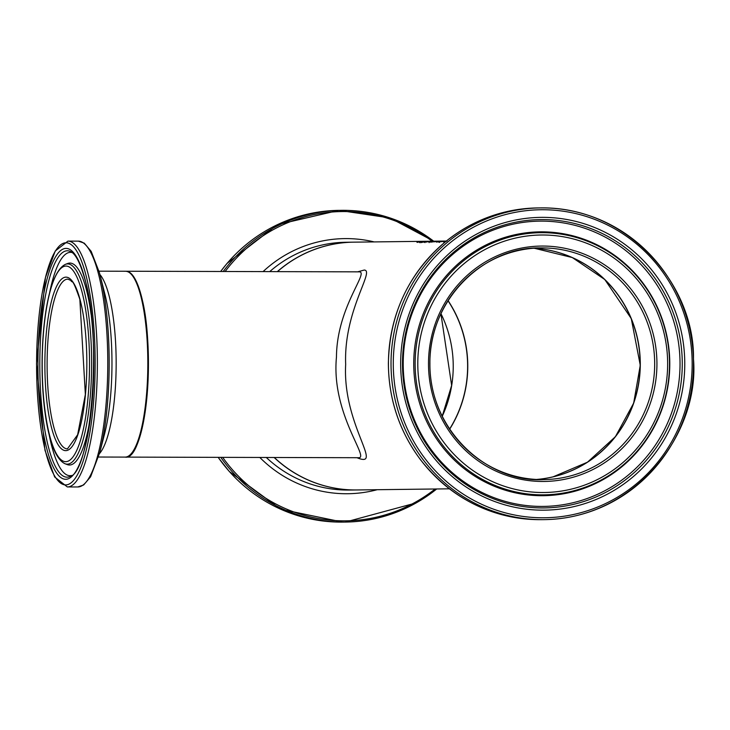 <?xml version="1.0" encoding="UTF-8"?>
<svg xmlns="http://www.w3.org/2000/svg" width="730" height="730" viewBox="0 0 730 730"><rect width="100%" height="100%" fill="white"/><g stroke="black" fill="none" stroke-linecap="round" stroke-linejoin="round"><path stroke-width="1.09" d="M442.033 241.32L438.885 241.548L442.033 241.347M443.192 241.238L443.849 241.128A123.908 120.222 -90.7 0 1 445.482 241.064L440.81 241.32A123.908 120.222 -90.7 0 1 441.641 241.256L443.192 241.256M445.811 241.694L445.683 241.073M446.778 241.137L438.192 241.904A123.908 120.222 -90.7 0 1 440.099 241.676L446.103 241.174M443.657 242.022L443.667 241.365M440.135 241.676L439.661 241.895M439.871 241.347L436.723 241.575L439.871 241.374M443.311 241.092L438.639 241.338A123.908 120.222 -90.7 0 1 439.469 241.283L441.65 241.155A123.908 120.222 -90.7 0 1 443.311 241.092L443.311 241.11M443.639 241.721L443.521 241.101M446.24 241.128A123.908 120.222 89.3 0 0 441.367 241.493L441.367 241.52M441.367 241.493L441.623 241.493A123.908 120.222 89.3 0 0 440.363 241.621L440.108 241.621A123.908 120.222 89.3 0 0 437.516 241.931L437.142 241.94A123.908 120.222 -90.7 0 1 439.734 241.63L439.734 241.666M439.734 241.63L439.031 241.639A123.908 120.222 -90.7 0 1 440.29 241.511L440.993 241.502A123.908 120.222 -90.7 0 1 445.291 241.165L446.988 241.073M443.429 241.082A123.908 120.222 89.3 0 0 430.873 242.132L430.49 242.132A123.908 120.222 -90.7 0 1 443.055 241.082L443.429 241.082M438.575 241.137L431.74 241.584A123.908 120.222 -90.7 0 1 432.516 241.511L438.575 241.155M434.368 241.466L439.241 241.155L434.368 241.484M439.341 241.776L439.241 241.155M432.251 241.666L429.158 241.995L432.251 241.712M429.103 242.615L429.158 242.05M434.834 241.21L425.07 242.004L434.834 241.21L434.952 241.831M425.654 241.867L425.07 242.077M423.683 242.187L424.349 242.141M436.221 241.165L435.545 241.21M420.507 242.187L425.115 241.648A123.908 120.222 -90.7 0 1 425.17 241.612L433.328 241.201A123.908 120.222 89.3 0 0 421.301 242.177L420.215 242.187M426.457 241.511L427.123 241.548A123.908 120.222 -90.7 0 1 431.567 241.256L426.676 241.593M422.268 242.013A123.908 120.222 -90.7 0 1 425.791 241.639L422.268 242.059M426.32 241.694L421.283 242.251L426.32 241.694M420.033 241.867A123.908 120.222 -90.7 0 1 429.058 241.256L429.432 241.247A123.908 120.222 89.3 0 0 420.416 241.867L420.033 241.867M422.871 241.712L420.763 241.858A123.908 120.222 -90.7 0 1 422.341 241.703L424.148 241.603A123.908 120.222 -90.7 0 1 430.554 241.238L430.928 241.228A123.908 120.222 89.3 0 0 421.904 241.849L421.529 241.849A123.908 120.222 -90.7 0 1 422.871 241.712L422.871 241.749M422.36 241.703L422.36 242.323M427.725 241.265L421.529 241.548A123.908 120.222 -90.7 0 1 422.36 241.493L424.541 241.365A123.908 120.222 -90.7 0 1 426.201 241.302L427.926 241.265M426.53 241.931L426.411 241.311M422.761 241.557L419.613 241.785L422.761 241.584M418.938 242.041A123.908 120.222 89.3 0 0 417.359 242.241L416.93 242.241A123.908 120.222 -90.7 0 1 418.509 242.041L418.938 242.041M417.934 241.803L418.71 241.63A123.908 120.222 -90.7 0 1 424.568 241.311L424.942 241.302A123.908 120.222 89.3 0 0 419.796 241.566L419.212 241.685A123.908 120.222 -90.7 0 1 425.955 241.292L426.329 241.283A123.908 120.222 89.3 0 0 417.304 241.904L416.93 241.913A123.908 120.222 -90.7 0 1 417.934 241.803L417.934 241.84M356.943 457.71C384.4 468.815 342.343 424.805 345.673 364.389C343.511 310.414 375.165 270.474 364.243 270.045L357.6 271.852M274.298 457.491A123.908 120.222 89.3 0 0 356.879 489.958L449.406 488.817M446.331 241.046L353.849 242.159A123.908 120.222 89.3 0 0 277.437 271.642M131.008 453.877A92.308 22.329 -89.9 0 0 147.588 386.188A92.308 22.329 -89.9 0 0 140.853 294.774M125.907 271.25A92.929 22.484 90.1 0 1 126.117 271.241A92.929 22.484 90.1 0 1 126.199 271.241A92.929 22.484 90.1 0 1 148.436 363.896A92.929 22.484 90.1 0 1 125.715 457.108A92.929 22.484 90.1 0 1 125.414 457.099M359.333 271.852L359.479 271.852C368.796 272.6 336.749 307.613 336.457 357.089C331.082 413.089 369.061 457.372 358.996 457.719L358.877 457.71M533.584 248.255A115.851 112.411 -90.7 0 1 640.128 362.564A115.851 112.411 -90.7 0 1 536.413 479.455M449.625 429.249A115.851 112.411 89.3 0 0 448.047 300.577M67.425 448.895A84.872 20.531 90.1 0 1 47.112 363.969A84.872 20.531 90.1 0 1 67.863 279.143L70.856 280.466C72.735 284.344 71.485 275.347 79.844 299.3L85.355 394.455L77.645 434.77L67.425 448.895M140.352 294.299A92.929 22.484 90.1 0 1 146.31 396.938A92.929 22.484 90.1 0 1 125.113 457.099C145.918 461.442 156.238 345.664 140.844 294.61C136.683 279.426 131.601 271.642 125.596 271.241A92.929 22.484 90.1 0 1 140.352 294.299M99.426 453.686A92.929 22.484 -89.9 0 0 115.541 384.883A92.929 22.484 -89.9 0 0 108.679 294.217A92.929 22.484 -89.9 0 0 99.901 274.526M79.835 298.807A86.733 20.978 -89.9 0 0 45.306 347.097A86.733 20.978 -89.9 0 0 72.389 446.149A86.733 20.978 -89.9 0 0 79.835 298.807M81.623 290.504A97.783 23.652 90.1 0 1 73.219 456.606A97.783 23.652 90.1 0 1 42.687 344.943A97.783 23.652 90.1 0 1 81.623 290.504M85.374 273.002A121.061 29.282 90.1 0 1 74.971 478.652A121.061 29.282 90.1 0 1 37.175 340.399A121.061 29.282 90.1 0 1 85.374 273.002M87.481 271.606A122.914 29.738 -89.9 0 0 67.963 241.11L55.243 251.01L45.433 277.628L36.5 363.932L44.977 450.3L54.65 476.964L67.324 486.937A122.914 29.738 -89.9 0 0 95.365 407.358A122.914 29.738 -89.9 0 0 87.481 271.606M97.875 271.633A122.914 29.738 90.1 0 1 105.768 407.376A122.914 29.738 90.1 0 1 77.727 486.965L83.64 484.976L90.602 476.79L99.672 452.764A121.691 29.437 -89.9 0 0 100.138 275.447A121.691 29.437 -89.9 0 0 99.371 272.555L91.186 251.376L84.269 243.154L78.365 241.137A122.914 29.738 90.1 0 1 97.875 271.633M84.47 277.227A115.431 27.922 -89.9 0 0 38.508 341.503A115.431 27.922 -89.9 0 0 74.551 473.323A115.431 27.922 -89.9 0 0 84.47 277.227M99.371 272.546L104.791 293.743A96.597 23.369 90.1 0 1 104.426 434.496L99.672 452.764M83.576 288.751A100.11 24.218 -89.9 0 0 65.49 264.315C34.511 278.97 34.21 449.196 64.961 463.714A100.11 24.218 -89.9 0 0 89.58 403.535A100.11 24.218 -89.9 0 0 83.576 288.751M91.067 314.228A100.959 24.428 -89.9 0 0 85.985 288.122A100.959 24.428 -89.9 0 0 67.744 263.475L65.49 264.315M64.961 463.714L67.215 464.572A100.959 24.428 -89.9 0 0 90.812 413.928M70.226 476.389A113.205 27.384 90.1 0 1 39.803 363.951A113.205 27.384 90.1 0 1 70.819 251.668C75.482 253.876 80.035 262.618 84.479 277.893C102.939 336.11 90.858 472.401 70.226 476.389M72.224 252.58A111.672 27.019 -89.9 0 0 49.439 293.652M49.074 434.295A111.672 27.019 -89.9 0 0 71.64 475.486M536.495 479.464A115.851 112.411 89.3 0 0 640.283 362.564A115.851 112.411 89.3 0 0 533.657 248.246M429.861 363.476A115.851 112.411 -90.7 0 1 540.848 247.917A115.851 112.411 -90.7 0 1 654.673 362.39A115.851 112.411 -90.7 0 1 543.686 479.61A115.851 112.411 -90.7 0 1 429.861 363.476M428.501 363.458A117.712 114.218 89.3 0 0 599.649 465.849A117.712 114.218 89.3 0 0 600.005 261.97A117.712 114.218 89.3 0 0 428.501 363.458M417.788 363.43A128.763 124.93 -90.7 0 1 605.38 252.416A128.763 124.93 -90.7 0 1 604.987 475.431A128.763 124.93 -90.7 0 1 417.788 363.43M393.278 363.367A154.012 149.44 -90.7 0 1 617.671 230.571A154.012 149.44 -90.7 0 1 617.206 497.34A154.012 149.44 -90.7 0 1 393.278 363.367M391.024 363.367A155.873 151.247 89.3 0 0 544.178 519.632A155.873 151.247 89.3 0 0 693.5 361.916A155.873 151.247 89.3 0 0 540.355 207.904A155.873 151.247 89.3 0 0 391.024 363.367M388.433 363.403A155.873 151.247 -90.7 0 1 537.764 207.931C502.824 208.698 471.68 220.287 444.342 242.688C408.097 274.27 389.446 314.511 388.378 363.403C388.634 399.201 399.337 431.311 420.489 459.727C451.806 499.119 492.175 519.094 541.587 519.66A155.873 151.247 -90.7 0 1 388.433 363.403M400.66 363.385A146.411 142.058 89.3 0 0 613.529 490.733A146.411 142.058 89.3 0 0 613.966 237.159A146.411 142.058 89.3 0 0 400.66 363.385M415.133 363.43A131.09 127.193 89.3 0 0 605.717 477.457A131.09 127.193 89.3 0 0 606.119 250.408A131.09 127.193 89.3 0 0 415.133 363.43M413.737 363.44A131.938 128.024 89.3 0 0 605.562 478.205A131.938 128.024 89.3 0 0 605.964 249.678A131.938 128.024 89.3 0 0 413.737 363.44M402.486 363.394A144.184 139.895 -90.7 0 1 612.543 239.084A144.184 139.895 -90.7 0 1 612.114 488.808A144.184 139.895 -90.7 0 1 402.486 363.394M403.215 363.412A142.651 138.408 89.3 0 0 610.608 487.494A142.651 138.408 89.3 0 0 611.037 240.416A142.651 138.408 89.3 0 0 403.215 363.412M447.974 300.696A115.851 112.411 -90.7 0 1 466.087 385.248A115.851 112.411 -90.7 0 1 449.552 429.13M442.197 416.374A115.851 112.411 89.3 0 0 451.697 385.431A115.851 112.411 89.3 0 0 440.938 313.626M269.698 271.624A123.908 120.222 -90.7 0 1 345.974 242.26L353.776 242.159A123.908 120.222 89.3 0 0 353.694 242.159A123.908 120.222 89.3 0 0 277.291 271.642M274.142 457.491A123.908 120.222 89.3 0 0 356.733 489.958A123.908 120.222 89.3 0 0 356.806 489.958L349.013 490.049A123.908 120.222 -90.7 0 1 266.295 457.473M218.133 457.345L229.348 471.534L280.813 509.275L342.735 522.096A155.873 151.247 -90.7 0 1 218.179 457.345M220.661 271.496A155.873 151.247 -90.7 0 1 338.912 210.368L277.455 224.648L226.984 263.475L220.615 271.496M433.656 241.183A155.873 151.247 89.3 0 0 341.512 210.34A155.873 151.247 89.3 0 0 223.225 271.496M220.798 457.354A155.873 151.247 89.3 0 0 345.327 522.069A155.873 151.247 89.3 0 0 436.695 488.972M435.144 488.99A154.65 150.061 -90.7 0 1 222.686 457.354M225.132 271.505A154.65 150.061 -90.7 0 1 432.114 241.201M374.18 241.913A127.577 123.79 89.3 0 0 263.074 271.606M259.816 457.454A127.577 123.79 89.3 0 0 377.218 489.702M438.785 241.548L438.785 242.168M445.291 241.885L445.291 241.265M443.648 242.004L443.648 241.384M439.515 242.433L439.515 241.803M436.613 241.575L436.613 242.196M424.942 241.995L424.942 242.615M420.088 242.798L420.088 242.177M426.393 241.52L426.393 242.15M421.584 242.004L421.584 242.634M419.504 241.776L419.504 242.406M417.441 242.415L417.451 241.794M359.552 271.852L126.199 271.241M125.715 457.108L359.032 457.719M98.504 457.035L125.113 457.099M98.988 271.177L125.596 271.241M67.324 486.937L77.727 486.965M67.963 241.11L78.365 241.137M534.415 248.291L572.274 257.544L604.805 279.535L631.267 318.581L640.265 365.274L633.667 403.142L615.408 436.695L587.504 462.19L552.993 476.882M540.848 247.917C484.601 246.43 429.185 298.871 429.915 363.467C429.313 431.257 488.251 482.959 543.686 479.61M541.587 519.66L544.178 519.632C635.401 518.592 699.696 433.456 693.491 359.014C694.768 284.819 627.69 206.334 540.355 207.904L537.764 207.931M440.92 313.681L451.642 385.44L442.179 416.319M342.735 522.096L345.327 522.069L416.273 502.87L436.732 488.972M338.912 210.368L390.057 217.951L433.693 241.183"/></g></svg>
